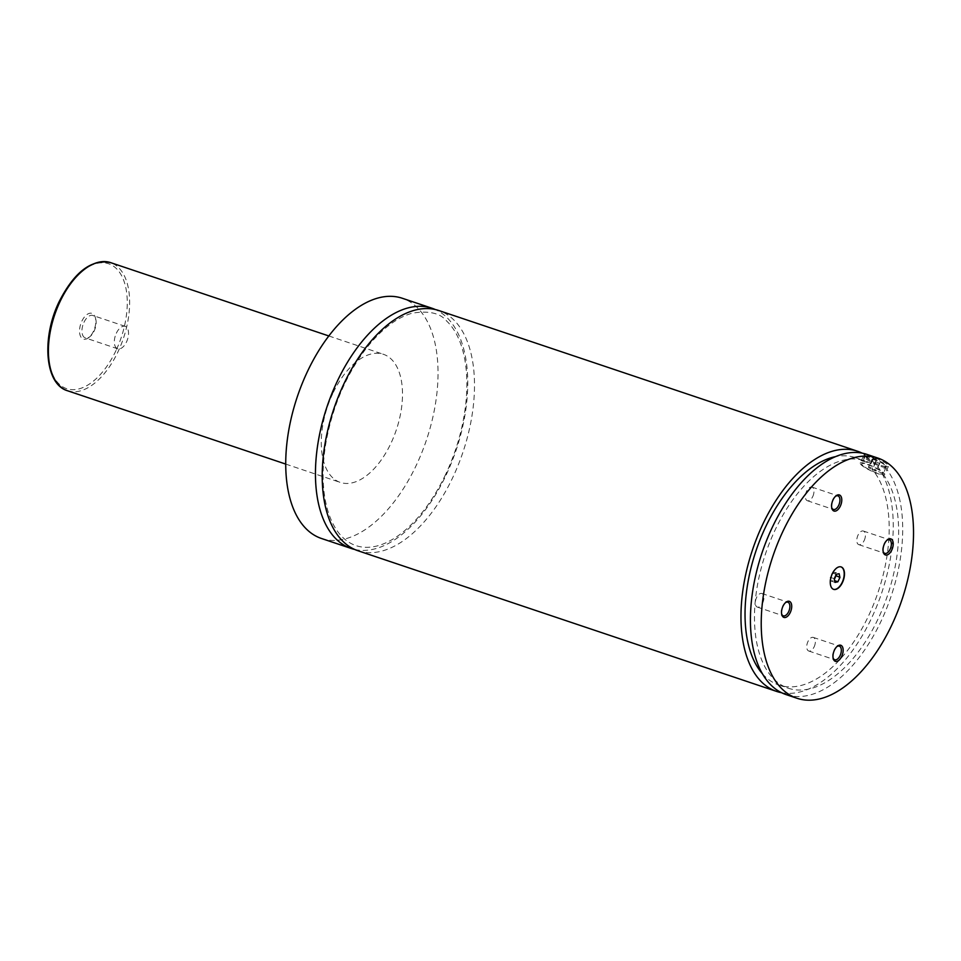 <?xml version="1.0" encoding="UTF-8"?>
<svg xmlns="http://www.w3.org/2000/svg" width="961" height="961" viewBox="0 0 961 961"><rect width="100%" height="100%" fill="white"/><g stroke="black" fill="none" stroke-linecap="round" stroke-linejoin="round"><path stroke-width="0.72" stroke-dasharray="4.8 3.6" d="M354.669 549.452A126.72 68.087 108.6 0 0 446.156 474.938A126.72 68.087 108.6 0 0 435.285 309.526M357.985 550.749A126.72 68.087 108.6 0 0 452.907 477.209A126.72 68.087 108.6 0 0 438.721 310.499M841.007 566.894A11.832 6.355 108.6 0 0 840.875 566.846A11.832 6.355 108.6 0 0 832.01 573.705A11.832 6.355 108.6 0 0 833.331 589.261A11.832 6.355 108.6 0 0 833.475 589.309M866.113 458.877A11.832 2.102 -154.8 0 0 877.765 465.316A11.832 2.102 -154.8 0 0 886.27 467.094A11.832 2.102 -154.8 0 0 886.258 466.662A11.832 2.102 -154.8 0 0 885.033 465.232A11.832 2.102 -154.8 0 0 874.354 459.19A11.832 2.102 -154.8 0 0 865.212 456.751A11.832 2.102 -154.8 0 0 864.876 457.016A11.832 2.102 -154.8 0 0 866.113 458.877M867.146 458.349A10.979 1.958 25.2 0 1 866.305 456.379A10.979 1.958 25.2 0 1 874.798 458.649A10.979 1.958 25.2 0 1 884.709 464.247A10.979 1.958 25.2 0 1 885.85 465.58A10.979 1.958 25.2 0 1 878.834 464.68A10.979 1.958 25.2 0 1 867.146 458.349M862.93 465.653A11.832 2.102 25.2 0 1 861.681 463.791A11.832 2.102 25.2 0 1 870.198 465.556A11.832 2.102 25.2 0 1 881.85 472.007A11.832 2.102 25.2 0 1 883.087 473.857A11.832 2.102 25.2 0 1 874.57 472.091A11.832 2.102 25.2 0 1 862.93 465.653M863.963 454.985L865.188 454.841L862.341 460.884L871.014 463.598L873.861 457.544C879.663 459.682 884.084 461.893 887.087 464.187L888.42 466.493L884.913 466.986L882.066 473.04L871.963 469.1L874.81 463.058L863.963 454.985L860.155 463.07A13.514 2.415 -154.8 0 0 861.585 465.196A13.514 2.415 -154.8 0 0 874.894 472.548A13.514 2.415 -154.8 0 0 884.625 474.578A13.514 2.415 -154.8 0 0 883.195 472.452A13.514 2.415 -154.8 0 0 869.885 465.1A13.514 2.415 -154.8 0 0 860.155 463.07M93.505 331.209A13.562 7.28 -71.4 0 1 88.736 337.611A13.562 7.28 -71.4 0 1 80.388 336.002A13.562 7.28 -71.4 0 1 81.829 321.238A13.562 7.28 -71.4 0 1 95.391 317.791A13.562 7.28 -71.4 0 1 93.505 331.209M83.955 322.343A11.832 6.355 -71.4 0 1 92.821 315.472A11.832 6.355 -71.4 0 1 95.788 319.34A11.832 6.355 -71.4 0 1 94.142 331.04A11.832 6.355 -71.4 0 1 89.986 336.614A11.832 6.355 -71.4 0 1 85.289 337.9A11.832 6.355 -71.4 0 1 83.955 322.343M116.341 333.227A11.832 6.355 -71.4 0 1 125.206 326.356A11.832 6.355 -71.4 0 1 126.528 341.924A11.832 6.355 -71.4 0 1 117.674 348.783A11.832 6.355 -71.4 0 1 116.341 333.227M886.955 540.214A7.183 3.856 108.6 0 0 886.498 540.538A7.183 3.856 108.6 0 0 883.976 543.926A7.183 3.856 108.6 0 0 882.979 551.025A7.183 3.856 108.6 0 0 883.147 551.566M864.191 540.478A7.183 3.856 108.6 0 0 863.386 531.037A7.183 3.856 108.6 0 0 858.005 535.193A7.183 3.856 108.6 0 0 858.81 544.647A7.183 3.856 108.6 0 0 864.191 540.478M785.473 602.667A7.183 3.856 108.6 0 0 785.017 602.991A7.183 3.856 108.6 0 0 782.494 606.379A7.183 3.856 108.6 0 0 781.485 613.49A7.183 3.856 108.6 0 0 781.653 614.019M762.698 602.931A7.183 3.856 108.6 0 0 761.893 593.49A7.183 3.856 108.6 0 0 756.523 597.658A7.183 3.856 108.6 0 0 757.328 607.1A7.183 3.856 108.6 0 0 762.698 602.931M836.899 646.585A7.183 3.856 108.6 0 0 836.442 646.909A7.183 3.856 108.6 0 0 833.92 650.297A7.183 3.856 108.6 0 0 832.923 657.408A7.183 3.856 108.6 0 0 833.091 657.937M814.135 646.849A7.183 3.856 108.6 0 0 813.33 637.407A7.183 3.856 108.6 0 0 807.949 641.576A7.183 3.856 108.6 0 0 808.754 651.017A7.183 3.856 108.6 0 0 814.135 646.849M835.529 496.296A7.183 3.856 108.6 0 0 835.073 496.621A7.183 3.856 108.6 0 0 832.55 500.008A7.183 3.856 108.6 0 0 831.541 507.108A7.183 3.856 108.6 0 0 831.709 507.648M812.754 496.561A7.183 3.856 108.6 0 0 811.949 487.107A7.183 3.856 108.6 0 0 806.579 491.275A7.183 3.856 108.6 0 0 807.384 500.729A7.183 3.856 108.6 0 0 812.754 496.561M332.782 393.517A67.582 36.314 108.6 0 0 340.35 482.434A67.582 36.314 108.6 0 0 390.983 443.213A67.582 36.314 108.6 0 0 383.415 354.297A67.582 36.314 108.6 0 0 332.782 393.517M321.515 538.496A126.72 68.087 108.6 0 0 416.437 464.956A126.72 68.087 108.6 0 0 402.251 298.246M865.188 454.841A126.72 68.087 108.6 0 0 862.089 453.124M781.581 692.725A126.72 68.087 108.6 0 0 871.663 617.923A126.72 68.087 108.6 0 0 874.81 463.058M862.341 460.884A119.969 64.459 108.6 0 0 855.326 457.616A119.969 64.459 108.6 0 0 835.457 456.655M762.481 673.829A119.969 64.459 108.6 0 0 778.903 685.049A119.969 64.459 108.6 0 0 871.663 608.974A119.969 64.459 108.6 0 0 871.963 469.1M871.014 463.598A119.969 64.459 108.6 0 0 864.78 460.8A119.969 64.459 108.6 0 0 765.461 553.98A119.969 64.459 108.6 0 0 788.356 688.232A119.969 64.459 108.6 0 0 880.793 612.914A119.969 64.459 108.6 0 0 882.066 473.04M786.206 694.635A126.72 68.087 108.6 0 0 881.117 621.094A126.72 68.087 108.6 0 0 884.913 466.986M873.861 457.544A126.72 68.087 108.6 0 0 866.93 454.385M872.156 459.094L876.06 460.403L879.832 462.613L879.699 463.514L872.023 459.995L872.156 459.094L868.624 466.614L876.288 470.133L876.156 471.034L872.252 469.725L868.492 467.514L868.624 466.614M872.023 459.995L868.492 467.514M876.06 460.403L872.516 467.923M879.832 462.613L876.288 470.133M879.699 463.514L876.156 471.034M875.795 462.205L872.252 469.725M835.758 575.483L835.097 572.348L839.145 573.705M835.097 572.348L832.25 572.972L830.208 577.309L831.001 581.033L833.848 580.42L834.388 579.267M833.848 580.42L834.701 580.696M831.001 581.033L835.061 582.402M830.208 577.309L834.256 578.678M832.25 572.972L836.31 574.33M116.041 350.441A65.901 35.401 -71.4 0 1 60.062 384.893A65.901 35.401 -71.4 0 1 59.294 301.994A65.901 35.401 -71.4 0 1 115.272 267.554A65.901 35.401 -71.4 0 1 116.041 350.441M67.486 390.743A67.582 36.314 108.6 0 0 118.119 351.522A67.582 36.314 108.6 0 0 110.551 262.605M445.712 474.278C432.822 501.149 417.47 521.282 399.644 534.664C389.698 541.908 380.184 546.04 371.114 547.073C360.435 548.25 351.173 545.211 343.329 537.944C336.566 531.637 331.365 522.496 327.749 510.495C322.187 491.239 321.599 468.536 325.995 442.372C332.518 406.959 345.648 376.003 365.372 349.492C380.724 329.767 396.328 317.671 412.185 313.202C428.834 310.463 440.342 313.106 446.733 321.13C453.532 327.521 458.733 336.77 462.337 348.903C466.746 364.231 467.935 382.106 465.917 402.503C463.298 427.044 456.559 450.961 445.712 474.278M866.305 456.379L865.212 456.751M885.85 465.58L886.258 466.662M864.876 457.016L861.681 463.791M886.27 467.094L883.087 473.857M888.42 466.493L884.625 474.578M95.788 319.34L95.391 317.791M89.986 336.614L88.736 337.611M125.206 326.356L92.821 315.472M117.674 348.783L85.289 337.9M882.979 551.025L883.279 552.191M886.498 540.538L887.447 539.782M858.81 544.647L884.781 553.368M863.386 531.037L889.357 539.758M781.485 613.49L781.786 614.656M785.017 602.991L785.954 602.247M757.328 607.1L783.287 615.833M761.893 593.49L787.864 602.211M832.923 657.408L833.223 658.573M836.442 646.909L837.391 646.164M808.754 651.017L834.725 659.751M813.33 637.407L839.301 646.128M831.541 507.108L831.842 508.273M835.073 496.621L836.01 495.864M807.384 500.729L833.343 509.45M811.949 487.107L837.92 495.84M285.753 464.091L340.35 482.434M328.818 335.954L383.415 354.297M778.903 685.049L788.356 688.232M855.326 457.616L864.78 460.8"/><path stroke-width="1.44" d="M435.285 309.526A126.72 68.087 108.6 0 0 431.969 308.229A126.72 68.087 108.6 0 0 337.047 381.769A126.72 68.087 108.6 0 0 351.233 548.479A126.72 68.087 108.6 0 0 354.669 549.452M862.089 453.124A126.72 68.087 108.6 0 0 857.476 451.214L438.721 310.499A126.72 68.087 108.6 0 0 333.815 408.93A126.72 68.087 108.6 0 0 357.985 550.749L776.74 691.464A126.72 68.087 108.6 0 0 781.581 692.725M832.286 573.801A11.832 6.355 108.6 0 0 833.607 589.357A11.832 6.355 108.6 0 0 842.461 582.498A11.832 6.355 108.6 0 0 841.139 566.93A11.832 6.355 108.6 0 0 832.286 573.801M833.475 589.309A11.832 6.355 108.6 0 0 842.196 582.402A11.832 6.355 108.6 0 0 841.007 566.894M884.468 543.794A8.493 4.565 108.6 0 0 883.279 552.191A8.493 4.565 108.6 0 0 891.772 550.04A8.493 4.565 108.6 0 0 892.673 540.791A8.493 4.565 108.6 0 0 887.447 539.782A8.493 4.565 108.6 0 0 884.468 543.794M883.147 551.566A7.183 3.856 108.6 0 0 884.781 553.368A7.183 3.856 108.6 0 0 890.162 549.199A7.183 3.856 108.6 0 0 889.357 539.758A7.183 3.856 108.6 0 0 886.955 540.214M782.975 606.247A8.493 4.565 108.6 0 0 781.786 614.656A8.493 4.565 108.6 0 0 790.278 612.493A8.493 4.565 108.6 0 0 791.179 603.256A8.493 4.565 108.6 0 0 785.954 602.247A8.493 4.565 108.6 0 0 782.975 606.247M781.653 614.019A7.183 3.856 108.6 0 0 783.287 615.833A7.183 3.856 108.6 0 0 788.669 611.664A7.183 3.856 108.6 0 0 787.864 602.211A7.183 3.856 108.6 0 0 785.473 602.667M834.412 650.177A8.493 4.565 108.6 0 0 833.223 658.573A8.493 4.565 108.6 0 0 841.716 656.411A8.493 4.565 108.6 0 0 842.617 647.173A8.493 4.565 108.6 0 0 837.391 646.164A8.493 4.565 108.6 0 0 834.412 650.177M833.091 657.937A7.183 3.856 108.6 0 0 834.725 659.751A7.183 3.856 108.6 0 0 840.106 655.582A7.183 3.856 108.6 0 0 839.301 646.128A7.183 3.856 108.6 0 0 836.899 646.585M833.031 499.876A8.493 4.565 108.6 0 0 831.842 508.273A8.493 4.565 108.6 0 0 840.334 506.123A8.493 4.565 108.6 0 0 841.235 496.873A8.493 4.565 108.6 0 0 836.01 495.864A8.493 4.565 108.6 0 0 833.031 499.876M831.709 507.648A7.183 3.856 108.6 0 0 833.343 509.45A7.183 3.856 108.6 0 0 838.725 505.282A7.183 3.856 108.6 0 0 837.92 495.84A7.183 3.856 108.6 0 0 835.529 496.296M431.969 308.229L402.251 298.246A126.72 68.087 108.6 0 0 307.328 371.787A126.72 68.087 108.6 0 0 321.515 538.496L351.233 548.479M857.476 451.214A126.72 68.087 108.6 0 0 752.571 549.644A126.72 68.087 108.6 0 0 776.74 691.464M835.457 456.655A119.969 64.459 108.6 0 0 756.007 550.809A119.969 64.459 108.6 0 0 762.481 673.829M782.819 531.565A126.72 68.087 108.6 0 0 797.005 698.263A126.72 68.087 108.6 0 0 891.928 624.722A126.72 68.087 108.6 0 0 877.741 458.025A126.72 68.087 108.6 0 0 782.819 531.565M877.741 458.025L866.93 454.385A126.72 68.087 108.6 0 0 762.025 552.827A126.72 68.087 108.6 0 0 786.206 694.635L797.005 698.263M839.938 577.441L839.145 573.705L836.31 574.33L834.256 578.678L835.061 582.402L837.896 581.777L839.938 577.441L835.758 575.483M834.388 579.267L835.89 576.071M834.701 580.696L837.896 581.777M110.551 262.605A67.582 36.314 108.6 0 0 59.918 301.838A67.582 36.314 108.6 0 0 67.486 390.743C44.855 384.256 41.395 337.888 59.126 301.73C74.297 271.951 91.439 258.905 110.551 262.605L328.818 335.954M67.486 390.743L285.753 464.091"/></g></svg>
